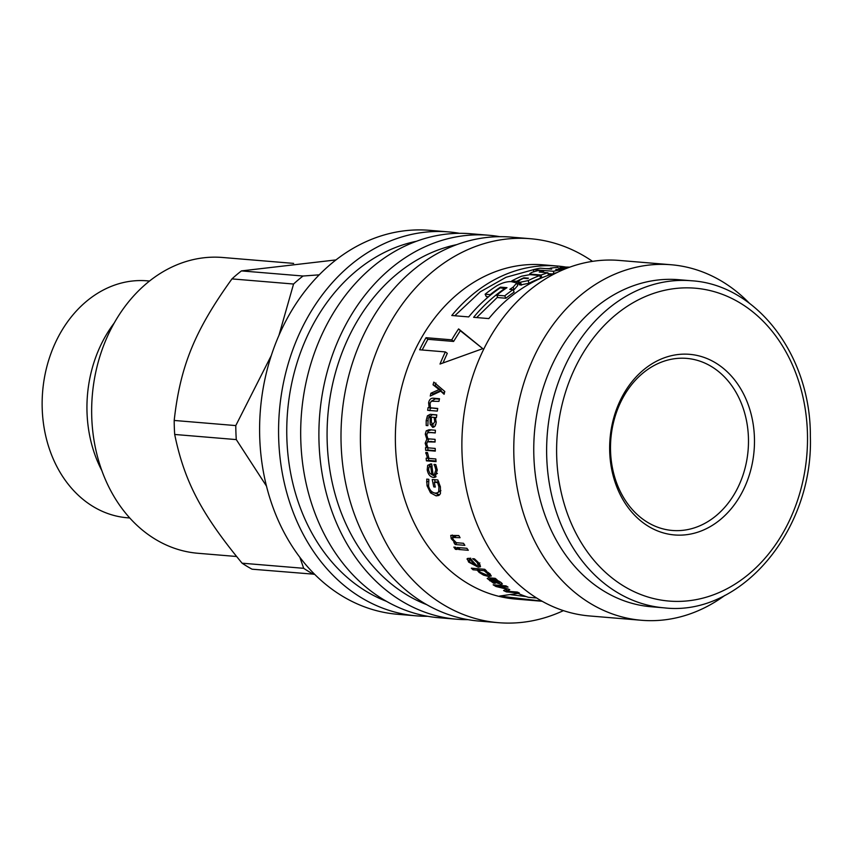 <?xml version="1.0" encoding="UTF-8"?>
<svg xmlns="http://www.w3.org/2000/svg" width="853" height="853" viewBox="0 0 853 853"><rect width="100%" height="100%" fill="white"/><g stroke="black" fill="none" stroke-linecap="round" stroke-linejoin="round"><path stroke-width="1.28" d="M647.683 522.399A86.334 68.858 94.8 0 0 748.422 437.376A86.334 68.858 94.8 0 0 642.384 373.55A86.334 68.858 94.8 0 0 647.683 522.399M236.558 556.497L197.949 553.277A148.411 118.375 -85.2 0 1 92.295 395.557A148.411 118.375 -85.2 0 1 222.569 257.478L293.635 263.396M299.851 557.286L303.679 568.311L242.092 563.193A169.107 134.87 -85.2 0 0 252.072 569.196L314.597 574.25M242.092 563.193C201.276 513.687 184.355 481.369 174.694 434.465L236.292 439.594L266.509 486.146M271.297 355.509L235.791 425.583L174.193 420.454C180.25 366.15 194.761 330.601 231.963 278.899L293.56 284.028L278.942 335.368M319.193 274.837L303.039 276.02L241.442 270.902L335.943 259.92M174.694 434.465A169.107 134.87 -85.2 0 1 174.193 420.454M231.963 278.899A169.107 134.87 -85.2 0 1 241.442 270.902M293.56 284.028A169.107 134.87 -85.2 0 1 303.039 276.02M236.292 439.594A169.107 134.87 -85.2 0 1 235.791 425.583M313.659 574.325A169.107 134.87 -85.2 0 1 303.679 568.311M101.891 470.696A118.887 94.822 -85.2 0 1 114.185 323.052M129.784 517.984L127.278 517.771A118.887 94.822 -85.2 0 1 42.65 391.431A118.887 94.822 -85.2 0 1 147.004 280.818L149.51 281.021M648.675 526.482A90.621 72.27 94.8 0 0 754.415 437.237A90.621 72.27 94.8 0 0 643.119 370.245A90.621 72.27 94.8 0 0 648.675 526.482M453.124 537.017L452.271 535.012M458.914 535.705L454.5 535.727L452.644 537.475L453.114 539.384L456.302 542.689L463.52 543.297A167.678 133.74 94.8 0 0 464.864 545.344L455.203 544.534A167.678 133.74 -85.2 0 1 453.86 542.487L454.937 542.583L451.237 538.701L450.747 535.407L458.829 535.545A167.678 133.74 94.8 0 0 460.066 537.699L452.644 537.475M452.676 537.443L454.5 535.727M455.491 542.007L454.937 542.583M456.909 542.743L455.203 544.534M457.229 547.498L466.89 548.298A167.678 133.74 94.8 0 0 468.297 550.281L458.637 549.481A167.678 133.74 -85.2 0 1 457.229 547.498M460.162 547.743L458.637 549.481M471.005 559.237L469.065 560.4L470.088 562.319L475.484 565.422A167.678 133.74 -85.2 0 1 470.472 559.952M475.953 564.718L475.484 565.422M470.419 558.544L469.257 560.144M470.696 558.129L469.065 560.4M469.747 559.419L468.905 558.193M480.292 564.985L478.597 564.793M472.818 558.694L472.754 558.79A167.678 133.74 -85.2 0 1 472.658 558.683L474.439 558.832L478.416 562.522L480.538 566.701L478.277 567.202L468.66 562.106L467.199 558.683M475.217 559.493L474.673 560.229L472.754 558.79M467.604 558.374L467.028 559.141L470.206 558.288A167.678 133.74 94.8 0 0 476.72 565.518L478.341 565.166L477.019 562.426L474.673 560.229M484.909 569.431L484.131 570.71L478.554 570.252L480.271 572.235L486.786 575.018L488.844 574.709L484.131 570.71M479.397 568.855L478.554 570.252M490.294 574.144L489.217 574.037M473.884 568.397L473.031 569.783A167.678 133.74 -85.2 0 1 471.346 568.183L484.781 569.303A167.678 133.74 94.8 0 0 486.477 570.902L485.496 570.828L489.793 573.674L491.264 576.042M478.053 568.748L477.211 570.135L473.031 569.783M483.886 574.368L483.48 575.103L479.066 572.363L477.211 570.135M491.307 575.956L488.652 576.521L483.48 575.103M485.815 570.294L485.496 570.828M495.209 578.355L494.623 579.528L491.946 579.304L499.08 583.025L500.253 581.917M499.08 583.025L498.664 581.714L494.623 579.528M492.544 578.11L491.946 579.304M496.233 579.134L495.988 579.635L500.828 582.311L502.342 584.049M493.844 582.567L493.578 583.175L487.202 578.473L488.588 577.79L495.188 578.334A167.678 133.74 94.8 0 0 497 579.72L495.988 579.635M491.243 578.003L489.622 579.592L495.124 583.239A167.678 133.74 94.8 0 0 495.241 583.313L493.578 583.175M490.933 577.982L489.622 579.592M496.521 582.183L496.275 582.738L490.656 579.198M502.353 583.857L501.137 584.326L496.275 582.738M432.866 394.822L433.079 393.915L441.246 390.354L435.19 385.641L435.947 383.018M444.36 393.222L440.756 391.164L430.253 396.048A167.678 133.74 -85.2 0 1 430.893 393.222L439.082 389.576L433.036 384.799A167.678 133.74 -85.2 0 1 433.804 382.123L444.786 391.484A167.678 133.74 94.8 0 0 444.104 394.289L440.756 391.164M435.19 385.641L433.036 384.799M441.246 390.354L439.082 389.576M433.079 393.915L430.893 393.222M427.716 432.652L428.494 430.904L431.309 429.805M427.545 441.747L428.952 438.837M435.286 450.661L427.929 450.053L427.822 447.399M435.083 441.747L429.667 441.737M431.949 432.524L427.534 432.759L426.788 434.955L427.907 438.805L435.094 439.348A167.678 133.74 94.8 0 0 435.083 442.046L427.385 441.854L426.724 444.05L427.982 447.825L435.201 448.433A167.678 133.74 94.8 0 0 435.307 451.12L425.647 450.32A167.678 133.74 -85.2 0 1 425.54 447.622L426.607 447.718L425.167 443.229L426.831 439.178L425.263 434.134L426.223 430.85L429.027 429.72L435.393 430.253A167.678 133.74 94.8 0 0 435.265 432.951L429.677 432.492L435.265 432.802M428.494 430.904L426.223 430.85M429.112 439.103L426.831 439.178M427.854 447.59L426.607 447.718M427.929 450.053L425.647 450.32M430.637 441.449L427.385 441.854M427.971 438.805L428.739 438.815M435.105 482.009L434.635 479.695M438.623 481.689L434.273 482.318A167.678 133.74 94.8 0 0 435.307 487.042L433.804 486.914A167.678 133.74 -85.2 0 1 432.226 479.493L437.845 479.962L440.383 486.85L440.436 493.684L438.73 495.497L436.139 495.87L430.53 492.842L427.033 485.73L426.735 479.119L428.792 479.29A167.678 133.74 94.8 0 0 428.835 479.525L428.835 479.471M428.835 479.525L428.59 486.157C429.731 490.294 431.981 492.607 435.329 493.098L437.45 492.821L440.905 490.635L438.741 491.584L438.922 486.828L437.589 482.595L434.273 482.318M439.7 494.804L433.527 492.661M435.147 486.37L433.804 486.914M438.815 482.148L437.589 482.595M437.45 492.821L438.741 491.584M428.355 481.305L426.564 481.966M510.894 594.722L526.269 596.599M541.911 601.13L499.581 596.066L518.08 593.411A167.678 133.74 94.8 0 0 528.402 597.313L536.644 597.996M539.533 599.766L539.459 600.235A167.678 133.74 94.8 0 0 540.823 600.512M540.493 600.32L539.459 600.235M422.15 349.997L427.854 339.302L453.593 341.445L460.321 330.719L482.521 348.45M443.006 362.909L447.303 353.334L445.362 351.926L419.633 349.783A167.678 133.74 -85.2 0 1 426.02 337.692L451.759 339.835A167.678 133.74 -85.2 0 1 458.605 328.917L482.777 348.653L440.02 364.039A167.678 133.74 -85.2 0 1 445.362 351.926M460.321 330.719L458.605 328.917M453.593 341.445L451.759 339.835M427.854 339.302L426.02 337.692M513.303 290.212A164.821 131.458 -85.2 0 1 514.114 289.679L517.696 285.552L516.811 282.94L511.246 281.618C506.778 281.479 501.959 282.876 496.787 285.798A167.678 133.74 94.8 0 0 485.112 294.232L490.187 294.648A167.678 133.74 -85.2 0 1 500.466 287.13L506.981 287.674A167.678 133.74 94.8 0 0 496.702 295.191L504.72 295.863A167.678 133.74 -85.2 0 1 513.069 289.647L509.795 289.37A167.678 133.74 -85.2 0 1 513.133 287.152L516.811 282.94M488.47 296.791L486.295 296.609L485.112 294.232M500.764 287.877L500.466 287.13M504.72 295.863L505.904 298.241L497.885 297.58L496.702 295.191M505.904 298.241A164.821 131.458 -85.2 0 1 514.114 292.131L513.069 289.647M563.854 269.441L563.844 269.292A167.678 133.74 -85.2 0 1 564.398 269.217M566.317 268.439L559.237 268.439L557.606 267.362A167.678 133.74 94.8 0 0 550.228 268.162L551.688 269.121L540.301 268.173A167.678 133.74 94.8 0 0 533.402 269.612L553.49 271.275A167.678 133.74 -85.2 0 1 560.389 269.847L555.804 269.463L563.844 269.292M550.281 269.004L550.228 268.162M533.679 271.83L533.402 269.612M548.063 273.6L552.339 273.952M553.768 273.514L553.49 271.275M560.474 270.913L560.389 269.847M523.475 278.302A167.678 133.74 94.8 0 0 520.127 279.923L518.123 281.874L519.306 282.418L528.21 280.594A167.678 133.74 -85.2 0 1 539.885 275.476L529.862 274.645L521.663 276.191A167.678 133.74 94.8 0 0 511.811 280.904L516.726 281.309A167.678 133.74 -85.2 0 1 523.87 277.79L528.476 278.174A167.678 133.74 94.8 0 0 527.474 278.632L523.475 278.302M518.123 281.874L518.965 284.476L520.159 285.019L528.988 283.239A164.821 131.458 -85.2 0 1 540.461 278.206L539.885 275.476M512.056 281.682L511.811 280.904M517.131 283.889L516.726 281.309M517.558 283.932A164.821 131.458 -85.2 0 1 518.613 283.377M524.019 278.355L523.87 277.79M569.708 267.16L567.448 267.085A167.678 133.74 94.8 0 0 563.193 267.096C559.685 267.256 559.173 267.49 561.647 267.799L566.893 268.215M560.101 268.439L560.08 267.469L561.669 268.428M538.584 270.465A167.678 133.74 94.8 0 0 531.92 272.374L529.766 273.706L530.918 274.154L541.143 275.007A167.678 133.74 -85.2 0 1 547.925 272.768L539.235 272.054A167.678 133.74 -85.2 0 1 543.51 270.87L538.584 270.465M540.344 277.63L541.708 277.747L541.143 275.007M541.708 277.747A164.821 131.458 -85.2 0 1 544.118 276.894M548.33 275.295L547.925 272.768M543.713 272.427L543.51 270.87M497.64 297.068L476.646 317.572M550.26 268.588L545.739 268.62M533.413 269.697L506.042 277.278L480.346 291.779L454.798 315.749M505.424 288.719L500.306 287.834A167.678 133.74 94.8 0 0 468.702 316.911L451.781 315.503A167.678 133.74 -85.2 0 1 557.457 266.029A167.678 133.74 -85.2 0 1 565.891 267.064M556.806 272.64A167.678 133.74 94.8 0 0 488.822 318.585L473.628 317.316A167.678 133.74 -85.2 0 1 505.232 288.25M431.938 466.154L429.912 466.506L432.151 465.973M431.938 474.716A167.678 133.74 -85.2 0 1 430.744 466.431L428.91 467.177L428.569 470.078L429.805 473.266L431.938 474.716L433.1 474.353M429.368 466.73L429.944 464.832L431.682 463.947A167.678 133.74 94.8 0 0 433.185 474.812L437.418 473.5M436.096 476.752L431.853 474.694M434.518 464.469L434.017 464.586A167.678 133.74 -85.2 0 1 434.006 464.427L435.776 464.576L437.269 470.024L435.115 477.307L433.527 477.456C430.157 476.934 428.057 474.385 427.214 469.822L427.684 465.354L430.786 463.872M436.384 466.346L434.998 466.676L434.017 464.586M434.294 474.716L435.851 469.939L434.998 466.676M429.944 464.832L427.684 465.354M436 460.993L428.664 460.385L428.43 457.762M425.807 452.41L427.492 452.548A167.678 133.74 94.8 0 0 427.502 452.687L428.963 458.392L435.819 458.967A167.678 133.74 94.8 0 0 436.054 461.644L426.404 460.833A167.678 133.74 -85.2 0 1 426.159 458.168L427.598 458.285L425.807 452.41M428.771 458.072L427.598 458.285M428.664 460.385L426.404 460.833M435.467 417.533L431.405 417.128L431.309 421.958L432.844 424.581L434.785 421.681L434.081 417.352M435.126 424.751L435.808 424.645M429.219 417.042L432.439 414.665L436.768 415.027M433.91 427.14L432.428 424.474M436.459 417.554L435.446 417.469L436.203 422.768L435.062 426.137L432.759 427.374L430.147 424.218L430.115 417.021L428.217 417.959L427.865 425.498A167.678 133.74 94.8 0 0 427.854 425.658L426.191 425.519L426.169 420.593L427.406 415.837L430.189 414.313L436.789 414.867A167.678 133.74 94.8 0 0 436.459 417.554M427.854 425.658L426.191 425.519M431.405 417.192L430.115 417.021M432.258 424.378L430.147 424.218M431.607 401.027L435.446 398.82L439.412 399.151M429.891 410.709L430.296 408.086L431.309 408.001M431.373 408.182L429.134 407.723L428.611 402.819C429.251 399.641 430.797 398.095 433.239 398.202L439.508 398.724A167.678 133.74 94.8 0 0 438.975 401.368L431.213 401.241L430.029 403.64L430.498 407.83L437.674 408.704M430.296 408.086L429.134 407.723M430.498 407.83L437.717 408.438A167.678 133.74 94.8 0 0 437.312 411.103L427.652 410.304A167.678 133.74 -85.2 0 1 428.057 407.627M493.162 584.806L506.032 585.883A167.678 133.74 94.8 0 0 507.3 586.661A167.678 133.74 94.8 0 0 508.036 587.099L496.958 586.182L508.505 589.071A167.678 133.74 94.8 0 0 509.763 589.743L506.277 591.14L517.355 592.067A167.678 133.74 94.8 0 0 519.317 592.974L506.447 591.907A167.678 133.74 -85.2 0 1 503.579 590.553L506.842 589.167L495.966 586.491A167.678 133.74 -85.2 0 1 494.431 585.585A167.678 133.74 -85.2 0 1 493.162 584.806M496.521 585.094L495.966 586.491M506.682 591.172L506.447 591.907M507.066 588.73L506.277 591.14M497.363 585.158L496.958 586.182M453.839 547.082L455.523 547.221A167.678 133.74 94.8 0 0 457.123 549.471L455.438 549.332A167.678 133.74 -85.2 0 1 453.839 547.082M456.312 548.33L455.438 549.332M557.457 266.029L543.286 264.846A167.678 133.74 94.8 0 0 401.027 389.874A167.678 133.74 94.8 0 0 467.583 583.356A167.678 133.74 94.8 0 0 515.468 599.041L542.156 601.269M749.265 303.135A178.384 142.27 94.8 0 0 671.13 264.75L619.235 260.432A178.384 142.27 94.8 0 0 467.902 393.436A178.384 142.27 94.8 0 0 538.701 599.264A178.384 142.27 94.8 0 0 589.636 615.962L641.531 620.28A178.384 142.27 94.8 0 0 724.943 595.341M671.13 264.75A178.384 142.27 94.8 0 0 519.797 397.765A178.384 142.27 94.8 0 0 590.607 603.583A178.384 142.27 94.8 0 0 641.531 620.28M691.388 280.754L678.53 279.688A164.107 130.893 94.8 0 0 539.299 402.051A164.107 130.893 94.8 0 0 604.436 591.417A164.107 130.893 94.8 0 0 651.297 606.771L664.167 607.848C740.852 616.9 813.655 530.15 810.35 436.235C810.904 356 757.059 284.603 691.388 280.754A164.107 130.893 94.8 0 0 552.168 403.128A164.107 130.893 94.8 0 0 617.305 592.483A164.107 130.893 94.8 0 0 664.167 607.848M459.532 233.317A192.65 153.657 94.8 0 0 448.518 231.899L429.549 230.321A192.65 153.657 94.8 0 0 266.104 373.977A192.65 153.657 94.8 0 0 342.575 596.258A192.65 153.657 94.8 0 0 397.583 614.288L416.552 615.866A192.65 153.657 94.8 0 0 427.652 616.292M448.518 231.899A192.65 153.657 94.8 0 0 285.073 375.555A192.65 153.657 94.8 0 0 361.544 597.836A192.65 153.657 94.8 0 0 416.552 615.866M416.403 241.282A185.517 147.964 94.8 0 0 289.06 398.426A185.517 147.964 94.8 0 0 366.651 591.609A185.517 147.964 94.8 0 0 386.43 601.312M499.847 236.676A192.65 153.657 94.8 0 0 488.833 235.257L470.621 233.733A192.65 153.657 94.8 0 0 307.187 377.389A192.65 153.657 94.8 0 0 383.658 599.68A192.65 153.657 94.8 0 0 438.666 617.711L456.867 619.225A192.65 153.657 94.8 0 0 467.966 619.651M488.833 235.257A192.65 153.657 94.8 0 0 325.398 378.903A192.65 153.657 94.8 0 0 401.859 601.194A192.65 153.657 94.8 0 0 456.867 619.225M456.718 244.64A185.517 147.964 94.8 0 0 329.386 401.774A185.517 147.964 94.8 0 0 406.966 594.957A185.517 147.964 94.8 0 0 426.745 604.66M592.504 261.349A192.65 153.657 94.8 0 0 530.342 238.712L510.947 237.091A192.65 153.657 94.8 0 0 347.502 380.747A192.65 153.657 94.8 0 0 423.973 603.039A192.65 153.657 94.8 0 0 478.981 621.069L498.376 622.679A192.65 153.657 94.8 0 0 563.428 610.631M530.342 238.712A192.65 153.657 94.8 0 0 366.907 382.357A192.65 153.657 94.8 0 0 443.368 604.649A192.65 153.657 94.8 0 0 498.376 622.679M624.225 586.395A156.973 125.199 94.8 0 0 807.396 431.81A156.973 125.199 94.8 0 0 614.586 315.759A156.973 125.199 94.8 0 0 624.225 586.395M453.071 536.921L451.237 538.701M456.419 535.503L454.564 537.241M477.584 561.637L477.019 562.426M469.267 561.253L468.66 562.106M479.738 564.953L478.277 567.202M488.257 572.48L487.852 573.195M479.546 571.542L479.066 572.363M489.942 574.112L488.652 576.521M498.941 581.117L498.664 581.714M490.102 580.104L489.761 580.818M501.713 583.004L501.137 584.326M426.852 434.145L425.263 434.134M426.767 443.123L425.167 443.229M431.778 441.47L429.496 441.587M440.255 486.295L438.922 486.828M428.387 485.186L427.033 485.73M432.322 492.01L430.53 492.842M438.293 494.825L436.139 495.87M514.114 289.679L513.133 287.152M520.159 285.019L519.306 282.418M521.46 285.126L520.607 282.524M528.988 283.239L528.21 280.594M531.035 274.741L530.918 274.154M437.205 469.576L435.851 469.939M428.494 469.47L427.214 469.822M435.755 476.731L433.527 477.456M427.481 453.252L425.818 453.487M436.267 421.83L434.785 421.681M432.439 414.665L430.189 414.313M429.667 416.157L427.406 415.837M427.609 420.742L426.169 420.593M435.446 398.82L433.239 398.202M430.125 403.181L428.611 402.819M479.855 562.937L478.341 565.166M489.537 573.461L488.844 574.709M490.251 577.929L489.558 579.304M529.766 273.706L529.948 274.645"/></g></svg>
